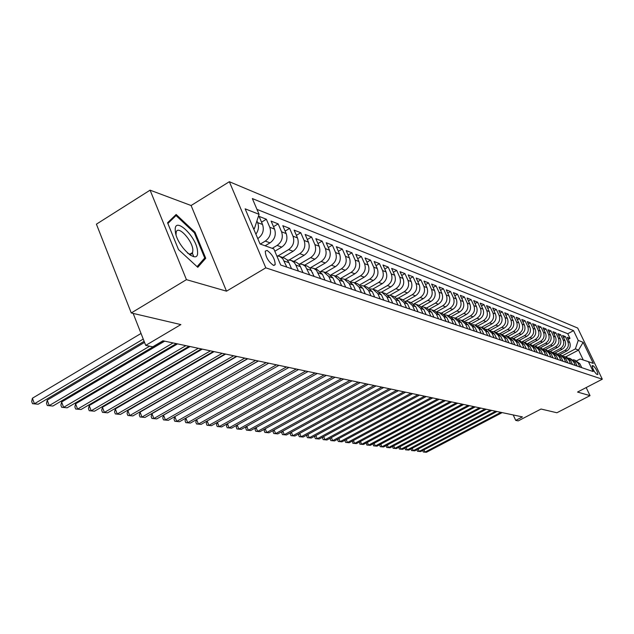 <?xml version="1.0" encoding="UTF-8"?>
<svg xmlns="http://www.w3.org/2000/svg" width="634" height="634" viewBox="0 0 634 634"><rect width="100%" height="100%" fill="white"/><g stroke="black" fill="none" stroke-linecap="round" stroke-linejoin="round"><path stroke-width="0.95" d="M190.588 255.431L190.216 253.996M273.428 265.337L275.18 264.679C274.99 259.029 272.295 254.289 267.096 250.438L265.289 251.119C265.543 256.833 268.253 261.573 273.428 265.337M150.084 190.168L96.416 224.167L131.262 312.958L186.444 279.657L226.512 291.172L265.804 267.833L229.342 181.712L191.096 205.519L150.084 190.168L186.444 279.657M265.804 267.833L602.3 379.203L577.709 328.063L229.342 181.712M602.3 379.203L577.55 392.05L590.032 395.64L586.181 387.572M590.032 395.64L556.906 412.758L541.04 409.033L518.208 420.897L515.719 420.39L522.432 416.903L162.938 340.791L152.731 346.822L145.725 345.395L180.864 324.592L131.262 312.958M559.521 354.842L566.804 350.974C570.006 348.851 570.965 345.998 569.681 342.415L567.232 337.304L569.998 338.39L568.207 339.341M557.73 354.129L564.949 350.301C568.159 348.161 569.118 345.3 567.826 341.71L565.377 336.575L563.555 337.55M565.377 336.575L562.564 335.473L565.029 340.632C566.328 344.246 565.362 347.123 562.128 349.271L554.821 353.154M550.019 351.442L557.365 347.535C560.622 345.364 561.597 342.455 560.29 338.81L557.809 333.611L560.678 334.736L558.816 335.727M543.813 349.477L545.137 349.706L552.507 345.768C555.788 343.573 556.771 340.64 555.455 336.955L552.959 331.701L555.883 332.85L553.989 333.864M540.113 347.939L547.554 343.961C550.867 341.742 551.857 338.778 550.534 335.069L548.014 329.767L550.994 330.932L549.06 331.97M535.001 346.14L542.506 342.122C545.842 339.879 546.849 336.892 545.509 333.135L542.973 327.786L546.009 328.975L544.043 330.037M537.315 352.504L535.35 348.328L531.355 344.864L529.794 344.317L537.355 340.244C540.723 337.985 541.737 334.958 540.39 331.17L537.83 325.765L540.929 326.986L538.916 328.071M524.453 342.439L532.1 338.326C535.5 336.044 536.515 332.985 535.159 329.165L532.584 323.712L535.746 324.949L533.693 326.058M519.024 340.529L526.735 336.377C530.167 334.063 531.197 330.98 529.834 327.12L527.234 321.612L530.46 322.872L528.368 324.006M513.485 338.588L521.267 334.38C524.722 332.05 525.768 328.927 524.389 325.028L521.774 319.465L525.063 320.756L522.923 321.921M507.834 336.599L515.68 332.343C519.175 329.981 520.221 326.835 518.834 322.896L516.195 317.277L519.555 318.601L517.376 319.782M502.057 334.57L509.982 330.266C513.5 327.881 514.562 324.695 513.168 320.717L510.505 315.043L513.936 316.39L511.709 317.61M496.168 332.493L504.157 328.15C507.715 325.733 508.785 322.516 507.374 318.498L504.696 312.768L508.199 314.139L505.924 315.383M490.145 330.377L498.213 325.979C501.803 323.538 502.881 320.289 501.462 316.223L498.76 310.438L502.334 311.841L500.012 313.117M484.004 328.214L492.135 323.768C495.756 321.295 496.85 318.006 495.423 313.909L492.697 308.061L496.351 309.495L493.973 310.795M477.719 326.003L485.929 321.501C489.583 319.005 490.692 315.684 489.25 311.54L486.5 305.628L490.233 307.094L487.808 308.433M471.292 323.752L479.581 319.195C483.274 316.667 484.392 313.307 482.934 309.115L480.168 303.139L483.988 304.637L481.499 306.016M464.706 321.454L473.099 316.826C476.823 314.266 477.949 310.874 476.483 306.634L473.693 300.603L477.592 302.133L475.056 303.543M457.962 319.108L466.458 314.409C470.222 311.817 471.371 308.386 469.889 304.106L467.076 298.004L471.062 299.565L468.463 301.015M451.043 316.723L459.674 311.936C463.478 309.321 464.635 305.842 463.145 301.515L460.3 295.341L464.381 296.95L461.718 298.432M443.959 314.29L452.731 309.408C456.575 306.753 457.74 303.242 456.234 298.86L453.373 292.623L457.55 294.263L454.824 295.785M436.691 311.801L445.631 306.824C449.506 304.13 450.687 300.571 449.173 296.149L446.281 289.841L450.56 291.521L447.77 293.082M429.242 309.265L438.356 304.169C442.27 301.451 443.467 297.845 441.938 293.376L439.029 286.996L443.404 288.716L440.543 290.317M421.602 306.682L430.914 301.459C434.869 298.701 436.073 295.056 434.536 290.531L431.596 284.08L436.073 285.839L433.149 287.487M422.941 313.513L420.659 308.465L415.983 304.312L413.756 304.027L423.282 298.677C427.276 295.888 428.497 292.195 426.951 287.614L423.988 281.092L428.576 282.891L425.572 284.595M406.037 301.15L415.468 295.832C419.502 293.003 420.738 289.27 419.177 284.634L416.189 278.033L420.889 279.879L417.814 281.623M398.073 298.234L407.464 292.916C411.537 290.047 412.789 286.267 411.212 281.575L408.193 274.894L413.011 276.789L409.857 278.588M389.862 295.254L399.254 289.92C403.375 287.012 404.635 283.184 403.042 278.437L400.006 271.685L404.944 273.619L401.71 275.473M381.422 292.219L390.829 286.853C394.998 283.905 396.274 280.03 394.673 275.227L391.606 268.388L396.67 270.377L393.349 272.279M372.737 289.12L382.191 283.707C386.407 280.719 387.699 276.789 386.082 271.923L382.984 265.004L388.182 267.041L384.775 269.006M363.789 285.958L373.331 280.482C377.587 277.446 378.902 273.468 377.27 268.539L374.147 261.533L379.473 263.625L375.978 265.646M354.588 282.724L364.233 277.161C368.536 274.086 369.868 270.052 368.219 265.067L365.065 257.975L370.541 260.122L366.951 262.207M345.134 279.412L354.897 273.761C359.248 270.639 360.587 266.549 358.931 261.501L355.745 254.313L361.372 256.524L357.679 258.672M335.434 275.996L345.3 270.266C349.699 267.096 351.062 262.952 349.389 257.84L346.18 250.557L351.949 252.823L348.153 255.042M325.464 272.493L335.441 266.668C339.887 263.459 341.266 259.258 339.578 254.068L336.337 246.697L342.273 249.027L338.374 251.318M315.209 268.895L325.305 262.975C329.807 259.71 331.202 255.454 329.498 250.2L326.225 242.735L332.327 245.128L328.317 247.498M304.677 265.186L314.876 259.179C319.433 255.867 320.852 251.547 319.132 246.222L315.827 238.653L322.104 241.118L317.975 243.559M293.835 261.374L304.154 255.272C308.766 251.904 310.2 247.522 308.465 242.125L305.136 234.453L311.587 236.989L307.332 239.517M282.677 257.452L293.122 251.254C297.782 247.831 299.24 243.385 297.489 237.908L294.128 230.134L300.77 232.741L296.387 235.365M274.831 251.246L281.758 247.109C286.473 243.63 287.947 239.121 286.188 233.574L282.796 225.688L289.635 228.375L285.118 231.085M265.123 245.802L270.052 242.846C274.823 239.311 276.321 234.731 274.546 229.104L271.114 221.107L278.168 223.873L273.508 226.679M257.769 238.582L257.99 238.447C262.825 234.857 264.338 230.205 262.547 224.491L259.084 216.384L266.351 219.237L261.549 222.146M593.424 365.889L592.18 365.58C592.473 368.6 593.963 371.492 596.642 374.258L597.862 374.551C597.577 371.548 596.095 368.663 593.424 365.889L592.132 366.571M565.631 356.91L578.525 350.087L575.371 348.906L578.232 340.387L573.556 330.639L252.348 198.553L259.076 214.324L245.136 208.824L260.059 243.987L273.84 248.924L280.703 265.028L593.186 371.548L588.447 361.681L580.197 358.987L576.726 360.809M578.232 340.387L583.137 342.32L593.273 363.409L588.447 361.681M260.32 244.082L265.274 241.102L270.052 242.846M272.224 248.346L277.113 245.421L281.758 247.109M278.017 255.914L288.613 249.606L293.122 251.254M289.191 259.956L299.779 253.679L304.154 255.272M299.985 263.902L310.628 257.634L314.876 259.179M310.414 267.786L321.169 261.47L325.305 262.975M320.558 271.55L331.416 265.202L335.441 266.668M330.829 274.99L341.385 268.84L345.3 270.266M340.799 278.342L351.085 272.374L354.897 273.761M350.483 281.615L360.532 275.814L364.233 277.161M359.89 284.817L369.725 279.166L373.331 280.482M369.043 287.947L378.68 282.423L382.191 283.707M377.935 291.014L387.406 285.601L390.829 286.853M386.589 294.01L395.909 288.708L399.254 289.92M395.006 296.942L404.199 291.727L407.464 292.916M403.2 299.811L412.29 294.675L415.468 295.832M411.181 302.616L420.184 297.544L423.282 298.677M418.963 305.358L427.879 300.358L430.914 301.459M426.571 308.037L435.399 303.092L438.356 304.169M434.005 310.644L442.738 305.77L445.631 306.824M441.256 313.196L449.91 308.386L452.731 309.408M448.349 315.692L456.916 310.937L459.674 311.936M455.283 318.125L463.763 313.426L466.458 314.409M462.051 320.503L470.46 315.867L473.099 316.826M468.677 322.833L477.006 318.252L479.581 319.195M475.167 325.107L483.409 320.582L485.929 321.501M481.507 327.334L489.67 322.864L492.135 323.768M487.697 329.522L495.796 325.099L498.213 325.979M493.743 331.669L501.795 327.287L504.157 328.15M499.647 333.785L507.668 329.426L509.982 330.266M505.409 335.861L513.413 331.519L515.68 332.343M511.044 337.898L519.048 333.571L521.267 334.38M516.544 339.911L524.564 335.584L526.735 336.377M522.044 341.813L529.969 337.55L532.1 338.326M527.472 343.668L535.262 339.483L537.355 340.244M532.782 345.482L540.453 341.369L542.506 342.122M537.981 347.273L545.541 343.224L547.554 343.961M543.076 349.033L550.534 345.047L552.507 345.768M548.061 350.761L555.432 346.83L557.365 347.535M552.943 352.456L560.234 348.581L562.128 349.271M569.998 338.39L567.771 333.738L256.968 209.386M256.921 220.917L257.642 222.613C259.132 226.647 258.545 230.491 255.882 234.152M266.351 219.237L269.791 227.273C271.574 232.932 270.068 237.544 265.274 241.102M278.168 223.873L281.567 231.798C283.343 237.378 281.861 241.919 277.113 245.421M289.635 228.375L293.011 236.189C294.762 241.689 293.296 246.166 288.613 249.606M300.77 232.741L304.114 240.452C305.85 245.881 304.407 250.287 299.779 253.679M311.587 236.989L314.9 244.597C316.628 249.947 315.201 254.297 310.628 257.634M322.104 241.118L325.385 248.623C327.096 253.901 325.694 258.189 321.169 261.47M332.327 245.128L335.584 252.538C337.28 257.745 335.885 261.969 331.416 265.202M342.273 249.027L345.498 256.342C347.178 261.485 345.807 265.654 341.385 268.84M351.949 252.823L355.143 260.051C356.807 265.123 355.46 269.236 351.085 272.374M361.372 256.524L364.534 263.649C366.19 268.665 364.851 272.715 360.532 275.814M370.541 260.122L373.68 267.16C375.32 272.113 373.997 276.115 369.725 279.166M379.473 263.625L382.587 270.583C384.212 275.473 382.904 279.42 378.68 282.423M388.182 267.041L391.265 273.912C392.874 278.746 391.59 282.637 387.406 285.601M396.67 270.377L399.721 277.161C401.322 281.932 400.046 285.776 395.909 288.708M404.944 273.619L407.971 280.331C409.556 285.038 408.296 288.842 404.199 291.727M413.011 276.789L416.015 283.422C417.584 288.074 416.34 291.822 412.29 294.675M420.889 279.879L423.861 286.433C425.422 291.03 424.194 294.739 420.184 297.544M428.576 282.891L431.524 289.373C433.07 293.922 431.849 297.584 427.879 300.358M436.073 285.839L438.997 292.242C440.527 296.736 439.33 300.358 435.399 303.092M443.404 288.716L446.296 295.048C447.818 299.494 446.629 303.068 442.738 305.77M450.56 291.521L453.429 297.782C454.935 302.18 453.762 305.715 449.91 308.386M457.55 294.263L460.395 300.461C461.893 304.803 460.736 308.298 456.916 310.937M464.381 296.95L467.21 303.076C468.692 307.371 467.543 310.826 463.763 313.426M471.062 299.565L473.867 305.628C475.334 309.883 474.2 313.299 470.46 315.867M477.592 302.133L480.374 308.132C481.832 312.34 480.707 315.708 477.006 318.252M483.988 304.637L486.738 310.573C488.188 314.733 487.078 318.078 483.409 320.582M490.233 307.094L492.967 312.966C494.401 317.087 493.307 320.384 489.67 322.864M496.351 309.495L499.061 315.304C500.488 319.385 499.402 322.651 495.796 325.099M502.334 311.841L505.029 317.594C506.439 321.628 505.361 324.862 501.795 327.287M508.199 314.139L510.861 319.837C512.264 323.831 511.202 327.025 507.668 329.426M513.936 316.39L516.583 322.032C517.978 325.987 516.916 329.149 513.413 331.519M519.555 318.601L522.178 324.18C523.565 328.095 522.519 331.225 519.048 333.571M525.063 320.756L527.67 326.288C529.041 330.163 528.003 333.262 524.564 335.584M530.46 322.872L533.043 328.349C534.407 332.192 533.376 335.259 529.969 337.55M535.746 324.949L538.306 330.377C539.661 334.173 538.646 337.209 535.262 339.483M540.929 326.986L543.473 332.359C544.812 336.123 543.806 339.127 540.453 341.369M546.009 328.975L548.537 334.3C549.868 338.025 548.87 341.005 545.541 343.224M550.994 330.932L553.498 336.202C554.821 339.903 553.831 342.843 550.534 345.047M555.883 332.85L558.364 338.073C559.679 341.734 558.697 344.65 555.432 346.83M560.678 334.736L563.143 339.911C564.442 343.533 563.475 346.426 560.234 348.581M579.92 367.031L578.081 363.179L574.356 359.977L573.207 359.763M581.735 367.649L579.904 363.813L574.935 360.183M577.17 366.087L575.331 362.22L570.307 358.559M568.539 358.131L569.72 358.353L573.477 361.578L575.323 365.461M572.526 364.51L570.663 360.603L566.891 357.354L565.583 356.894M563.784 356.466L564.989 356.688L568.777 359.946L570.64 363.861M567.787 362.894L565.916 358.947L562.112 355.674L560.773 355.206M558.942 354.771L560.171 354.992L563.991 358.281L565.869 362.236M562.96 361.245L561.074 357.267L557.238 353.962L555.86 353.479M553.997 353.035L555.257 353.265L559.109 356.585L561.003 360.58M558.031 359.565L556.129 355.547L552.262 352.219L550.851 351.719M548.957 351.276L550.249 351.505L554.124 354.85L556.034 358.884M553.006 357.853L551.089 353.796L547.19 350.436L545.747 349.92M545.137 349.706L549.044 353.09L550.97 357.156M547.887 356.102L545.953 352.013L542.022 348.613L540.54 348.09M538.567 347.638L539.922 347.876L543.861 351.284L545.803 355.397M542.656 354.319L540.707 350.19L536.736 346.758L535.223 346.227M533.21 345.76L534.597 346.005L538.575 349.445L540.533 353.598M527.75 343.85L529.168 344.096L533.178 347.567L535.151 351.767M531.863 350.642L529.881 346.426L525.855 342.931L524.255 342.368M522.162 341.9L523.621 342.146L527.662 345.657L529.652 349.889M526.299 348.748L524.302 344.484L520.237 340.957L518.596 340.379M516.464 339.903L517.954 340.157L522.036 343.699L524.041 347.979M520.617 346.814L518.604 342.503L514.499 338.944L512.819 338.35M510.647 337.867L512.177 338.12L516.29 341.702L518.311 346.021M514.808 344.833L512.779 340.482L508.642 336.884L506.915 336.274M504.696 335.79L506.265 336.044L510.418 339.658L512.454 344.024M508.88 342.812L506.835 338.413L502.659 334.776L500.884 334.158M498.625 333.666L500.226 333.928L504.418 337.573L506.471 341.988M502.817 340.743L500.757 336.297L496.541 332.628L494.718 331.986M492.412 331.495L494.06 331.756L498.284 335.441L500.353 339.903M496.62 338.627L494.544 334.142L490.296 330.433L488.418 329.775M486.064 329.276L487.752 329.537L492.016 333.262L494.1 337.771M490.288 336.472L488.188 331.931L483.901 328.182L481.975 327.509M479.566 327.001L481.301 327.271L485.604 331.035L487.712 335.592M483.805 334.261L481.689 329.672L477.362 325.884L475.389 325.194M472.924 324.687L474.707 324.957L479.05 328.753L481.174 333.365M477.172 332.002L475.04 327.366L470.674 323.538L468.645 322.825M466.125 322.31L467.955 322.579L472.338 326.423L474.478 331.083M470.388 329.688L468.241 324.996L463.834 321.129L461.742 320.4M459.174 319.877L461.053 320.154L465.475 324.037L467.63 328.753M463.446 327.318L461.275 322.579L456.829 318.672L454.681 317.919M452.05 317.396L453.984 317.674L458.445 321.596L460.625 326.359M456.337 324.901L454.15 320.099L449.664 316.152L447.453 315.375M444.759 314.844L446.748 315.13L451.249 319.092L453.453 323.911M449.062 322.421L446.851 317.563L442.318 313.568L440.044 312.768M437.294 312.237L439.33 312.522L443.879 316.532L446.098 321.406M441.605 319.877L439.37 314.963L434.797 310.929L432.459 310.105M429.638 309.566L431.738 309.852L436.327 313.909L438.569 318.839M433.957 317.269L431.706 312.3L427.094 308.219L424.685 307.371M421.792 306.832L423.956 307.118L428.592 311.223L430.851 316.207M426.127 314.599L423.861 309.574L419.193 305.445L416.712 304.574M418.099 311.865L415.801 306.777L411.101 302.592L408.542 301.697M405.506 301.15L407.805 301.435L412.528 305.636L414.826 310.747M409.857 309.051L407.543 303.908L402.796 299.676L400.165 298.749M397.05 298.202L399.412 298.487L404.183 302.735L406.505 307.91M401.409 306.174L399.071 300.96L394.277 296.68L391.558 295.729M388.373 295.182L390.806 295.46L395.624 299.763L397.962 305.002M392.731 303.218L390.378 297.94L385.527 293.605L382.73 292.623M379.465 292.076L381.969 292.353L386.835 296.704L389.197 302.014M383.824 300.175L381.446 294.834L376.556 290.451L373.672 289.437M370.311 288.89L372.895 289.167L377.809 293.566L380.194 298.939M374.678 297.061L372.285 291.648L367.332 287.21L364.36 286.164M360.912 285.617L363.575 285.894L368.544 290.348L370.953 295.793M365.279 293.859L362.862 288.375L357.861 283.881L354.794 282.804M351.252 282.257L354.002 282.526L359.018 287.036L361.451 292.551M355.619 290.562L353.178 285.007L348.129 280.466L344.959 279.348M341.322 278.801L344.159 279.071L349.231 283.636L351.68 289.223M345.688 287.178L343.224 281.544L338.12 276.947L334.847 275.798M331.106 275.243L334.039 275.513L339.166 280.133L341.639 285.799M335.473 283.699L332.985 277.985L327.833 273.325L324.45 272.137M320.598 271.598L323.633 271.851L328.808 276.535L331.305 282.273M324.965 280.117L322.452 274.324L317.246 269.608L313.743 268.38M309.788 267.833L313.402 268.245L316.39 270.187L320.677 278.651M314.147 276.424L309.836 267.889L307.308 266.122L302.727 264.505M298.654 263.966L302.378 264.37L305.406 266.335L309.725 274.918M302.997 272.628L300.207 266.177L298.654 263.974L296.561 262.405L291.378 260.511M287.178 259.988L291.03 260.376L294.081 262.373L295.642 264.584L298.448 271.075M291.521 268.713L288.7 262.167L287.123 259.932L284.539 258.117L279.681 256.405M276.765 255.795L279.816 256.461L282.78 258.688L286.83 267.112M562.413 355.777L575.371 348.906M133.156 313.402L145.725 345.395M513.215 414.945L515.719 420.39M583.264 359.993L578.525 350.087L583.137 342.32M253.695 228.985L254.44 228.533L253.323 228.113M567.771 333.738L573.556 330.639M259.076 214.324L254.44 228.533M226.512 291.172L191.096 205.519M178.495 249.582L197.776 267.31L205.733 258.268L195.01 232.234L176.141 214.482L167.574 222.772L178.495 249.582M193.814 256.707L192.205 252.784M194.266 232.694L195.01 232.234M203.038 259.9L205.733 258.268M423.988 449.815L424.994 452.105L500.9 412.338M426.428 452.288L423.29 452.002L426.428 452.288L502.183 412.615M423.29 452.002L422.751 450.465M197.515 251.286C196.905 236.807 173.843 215.092 175.253 230.594C175.784 245.469 199.393 267.144 197.515 251.286M187.482 253.061C190.137 254.63 191.856 254.448 192.633 252.522L192.871 250.01C192.562 240.611 177.98 224.801 176.212 232.076L176.038 234.731M190.16 254.028L190.509 255.383M167.867 223.493L176.038 215.56L194.329 232.765L204.719 257.99L197.071 266.66M173.193 217.327L176.038 215.56M418.163 449.054L419.185 451.392L495.685 411.236M420.643 451.566L417.473 451.289L420.643 451.566L496.993 411.514M417.473 451.289L416.942 449.688M412.227 448.27L413.265 450.655L490.367 410.111M414.755 450.837L411.545 450.552L414.755 450.837L491.707 410.396M411.545 450.552L411.03 448.896M406.172 447.477L407.234 449.91L484.955 408.962M408.756 450.1L405.514 449.807L408.756 450.1L486.318 409.255M405.514 449.807L405.007 448.087M400.014 446.661L401.092 449.149L479.439 407.797M402.638 449.34L399.365 449.046L402.638 449.34L480.826 408.09M399.365 449.046L398.873 447.263M393.738 445.837L394.839 448.373L473.812 406.608M396.409 448.571L393.096 448.27L396.409 448.571L475.231 406.909M393.096 448.27L392.62 446.431M387.334 444.997L388.46 447.58L468.074 405.395M390.061 447.786L386.708 447.485L390.061 447.786L469.517 405.697M386.708 447.485L386.249 445.567M380.812 444.133L381.953 446.78L462.226 404.151M383.594 446.978L380.194 446.677L383.594 446.978L463.7 404.468M380.194 446.677L379.758 444.696M374.163 443.253L375.328 445.956L456.266 402.891M376.992 446.162L373.561 445.853L376.992 446.162L457.764 403.208M373.561 445.853L373.133 443.8M367.379 442.358L368.568 445.123L450.18 401.599M370.264 445.33L366.793 445.02L370.264 445.33L451.709 401.924M366.793 445.02L366.381 442.889M360.461 441.446L361.673 444.268L443.966 400.284M363.409 444.482L359.89 444.165L363.409 444.482L445.536 400.617M359.89 444.165L359.494 441.961M353.407 440.511L354.636 443.396L437.634 398.944M356.411 443.618L352.845 443.293L356.411 443.618L439.227 399.285M352.845 443.293L352.472 441.01M346.204 439.56L347.456 442.508L431.16 397.573M349.263 442.73L345.665 442.405L349.263 442.73L432.792 397.922M345.665 442.405L345.007 440.86L345.308 440.044M338.857 438.585L340.133 441.605L424.558 396.179M341.98 441.827L338.334 441.502L341.98 441.827L426.222 396.527M338.334 441.502L337.668 439.941L337.993 439.053M331.352 437.587L332.66 440.678L417.814 394.752M334.538 440.907L330.845 440.575L334.538 440.907L419.51 395.109M330.845 440.575L330.179 438.997L330.528 438.039M323.697 436.572L325.02 439.727L410.927 393.294M326.946 439.972L323.205 439.631L326.946 439.972L412.663 393.659M323.205 439.631L322.532 438.039L322.904 437M315.875 435.534L317.23 438.768L403.882 391.804M319.195 439.005L315.399 438.665L319.195 439.005L405.657 392.177M315.399 438.665L314.726 437.056L315.122 435.938M307.878 434.464L309.265 437.777L396.694 390.275M311.27 438.031L307.435 437.682L311.27 438.031L398.509 390.663M307.435 437.682L306.753 436.049L307.165 434.853M299.716 433.379L301.134 436.771L389.339 388.721M303.179 437.024L299.288 436.675L303.179 437.024L391.194 389.118M299.288 436.675L298.606 435.027L299.042 433.743M291.378 432.269L292.821 435.74L381.827 387.128M294.913 436.002L290.966 435.645L294.913 436.002L383.721 387.532M290.966 435.645L290.285 433.981L290.744 432.61M282.851 431.128L284.317 434.694L374.139 385.504M286.465 434.956L282.463 434.591L286.465 434.956L376.073 385.916M282.463 434.591L281.773 432.911L282.265 431.453M274.126 429.963L275.632 433.616L366.27 383.839M277.819 433.886L273.769 433.521L277.819 433.886L368.251 384.259M273.769 433.521L273.072 431.817L273.587 430.264M265.21 428.766L266.748 432.515L358.226 382.136M268.99 432.792L264.877 432.42L268.99 432.792L360.255 382.564M264.877 432.42L264.18 430.7L264.719 429.044M256.088 427.546L257.658 431.389L349.992 380.392M259.948 431.675L255.787 431.294L259.948 431.675L352.068 380.828M255.787 431.294L255.074 429.559L255.645 427.791M246.761 426.294L248.362 430.24L341.56 378.609M250.707 430.526L246.483 430.145L250.707 430.526L343.683 379.053M246.483 430.145L245.77 428.386L246.364 426.516M237.203 425.01L238.844 429.059L332.929 376.778M241.245 429.361L236.957 428.964L241.245 429.361L335.109 377.238M236.957 428.964L236.244 427.189L236.862 425.208M227.424 423.694L229.104 427.855L324.085 374.908M231.561 428.156L227.21 427.76L231.561 428.156L326.312 375.376M227.21 427.76L226.489 425.961L227.138 423.861M217.414 422.347L219.126 426.619L315.027 372.99M221.638 426.928L217.232 426.524L221.638 426.928L317.309 373.474M217.232 426.524L216.503 424.709L217.177 422.482M207.159 420.968L208.911 425.351L305.739 371.025M211.487 425.676L207.009 425.263L211.487 425.676L308.084 371.516M207.009 425.263L206.272 423.425L206.977 421.071M196.643 419.549L198.434 424.059L296.221 369.004M201.081 424.384L196.532 423.964L201.081 424.384L298.622 369.511M196.532 423.964L195.795 422.109L196.524 419.613M185.873 418.091L187.704 422.727L286.457 366.935M190.414 423.06L185.794 422.64L190.414 423.06L288.922 367.458M185.794 422.64L185.049 420.754L185.81 418.123M174.786 421.277L179.485 421.713L174.786 421.277L174.041 419.375L174.826 416.593L176.704 421.364L276.44 364.819M278.968 365.35L179.485 421.713M258.395 361L163.532 415.135L165.426 419.97L266.153 362.64M168.272 420.326L163.501 419.882L168.272 420.326L268.753 363.195M163.501 419.882L162.748 417.957L163.532 415.135M247.767 358.749L151.946 413.645L153.848 418.535L255.605 360.405M156.772 418.9L151.922 418.456L156.772 418.9L258.268 360.968M151.922 418.456L151.169 416.498L151.946 413.645M236.854 356.435L140.059 412.108L141.968 417.069L244.764 358.115M144.972 417.441L140.043 416.982L144.972 417.441L247.506 358.693M140.043 416.982L139.282 415.001L140.059 412.108M225.641 354.065L127.846 410.539L129.78 415.555L233.637 355.753M132.855 415.936L127.854 415.476L132.855 415.936L236.442 356.348M127.854 415.476L127.077 413.471L127.846 410.539M214.118 351.624L115.317 408.922L117.258 414.01L222.193 353.336M120.42 414.398L115.325 413.931L120.42 414.398L225.086 353.946M115.325 413.931L114.556 411.894L115.317 408.922M202.278 349.12L102.439 407.258L104.396 412.417L210.433 350.848M107.645 412.813L102.462 412.338L107.645 412.813L213.404 351.474M102.462 412.338L101.686 410.277L102.439 407.258M312.768 273.238L312.491 272.596M190.097 346.536L89.204 405.554L91.177 410.777L198.331 348.28M94.514 411.189L89.243 410.705L94.514 411.189L201.39 348.93M89.243 410.705L88.459 408.613L89.204 405.554M301.792 269.83L301.142 268.301M177.56 343.882L75.605 403.803L77.586 409.096L185.889 345.649M81.017 409.516L75.66 409.025L81.017 409.516L189.035 346.315M75.66 409.025L74.867 406.909L75.605 403.803M290.491 266.312L289.524 264.053M164.666 341.155L61.617 401.996L63.614 407.361L173.074 342.939M67.141 407.805L61.68 407.297L67.141 407.805L176.315 343.62M61.68 407.297L60.888 405.15L61.617 401.996M144.544 342.4L47.225 400.141L49.23 405.586L149.648 346.196M52.868 406.037L47.304 405.514L52.868 406.037L163.215 340.846M47.304 405.514L46.504 403.343L47.225 400.141M141.033 333.46L32.405 398.231L34.434 403.755L143.244 339.079M38.175 404.215L32.508 403.684L38.175 404.215L144.124 341.322M32.508 403.684L31.7 401.481L32.405 398.231M564.949 350.301L566.804 350.974M567.826 341.71L569.681 342.415M257.642 222.613L262.547 224.491M269.791 227.273L274.546 229.104M281.567 231.798L286.188 233.574M293.011 236.189L297.489 237.908M304.114 240.452L308.465 242.125M314.9 244.597L319.132 246.222M325.385 248.623L329.498 250.2M335.584 252.538L339.578 254.068M345.498 256.342L349.389 257.84M355.143 260.051L358.931 261.501M364.534 263.649L368.219 265.067M373.68 267.16L377.27 268.539M382.587 270.583L386.082 271.923M391.265 273.912L394.673 275.227M399.721 277.161L403.042 278.437M407.971 280.331L411.212 281.575M416.015 283.422L419.177 284.634M423.861 286.433L426.951 287.614M431.524 289.373L434.536 290.531M438.997 292.242L441.938 293.376M446.296 295.048L449.173 296.149M453.429 297.782L456.234 298.86M460.395 300.461L463.145 301.515M467.21 303.076L469.889 304.106M473.867 305.628L476.483 306.634M480.374 308.132L482.934 309.115M486.738 310.573L489.25 311.54M492.967 312.966L495.423 313.909M499.061 315.304L501.462 316.223M505.029 317.594L507.374 318.498M510.861 319.837L513.168 320.717M516.583 322.032L518.834 322.896M522.178 324.18L524.389 325.028M527.67 326.288L529.834 327.12M533.043 328.349L535.159 329.165M538.306 330.377L540.39 331.17M543.473 332.359L545.509 333.135M548.537 334.3L550.534 335.069M553.498 336.202L555.455 336.955M558.364 338.073L560.29 338.81M563.143 339.911L565.029 340.632M578.081 363.179L579.904 363.813M573.477 361.578L575.331 362.22M568.777 359.946L570.663 360.603M563.991 358.281L565.916 358.947M559.109 356.585L561.074 357.267M554.124 354.85L556.129 355.547M549.044 353.09L551.089 353.796M543.861 351.284L545.953 352.013M538.575 349.445L540.707 350.19M533.178 347.567L535.35 348.328M527.662 345.657L529.881 346.426M522.036 343.699L524.302 344.484M516.29 341.702L518.604 342.503M510.418 339.658L512.779 340.482M504.418 337.573L506.835 338.413M498.284 335.441L500.757 336.297M492.016 333.262L494.544 334.142M485.604 331.035L488.188 331.931M479.05 328.753L481.689 329.672M472.338 326.423L475.04 327.366M465.475 324.037L468.241 324.996M458.445 321.596L461.275 322.579M451.249 319.092L454.15 320.099M443.879 316.532L446.851 317.563M436.327 313.909L439.37 314.963M428.592 311.223L431.706 312.3M420.659 308.465L423.861 309.574M412.528 305.636L415.801 306.777M404.183 302.735L407.543 303.908M395.624 299.763L399.071 300.96M386.835 296.704L390.378 297.94M377.809 293.566L381.446 294.834M368.544 290.348L372.285 291.648M359.018 287.036L362.862 288.375M349.231 283.636L353.178 285.007M339.166 280.133L343.224 281.544M328.808 276.535L332.985 277.985M318.149 272.834L322.452 274.324M307.181 269.022L311.603 270.559M295.88 265.091L300.437 266.676M284.23 261.042L288.93 262.674M273.888 265.448L275.18 264.679M189.289 254.559L192.633 252.522"/></g></svg>
